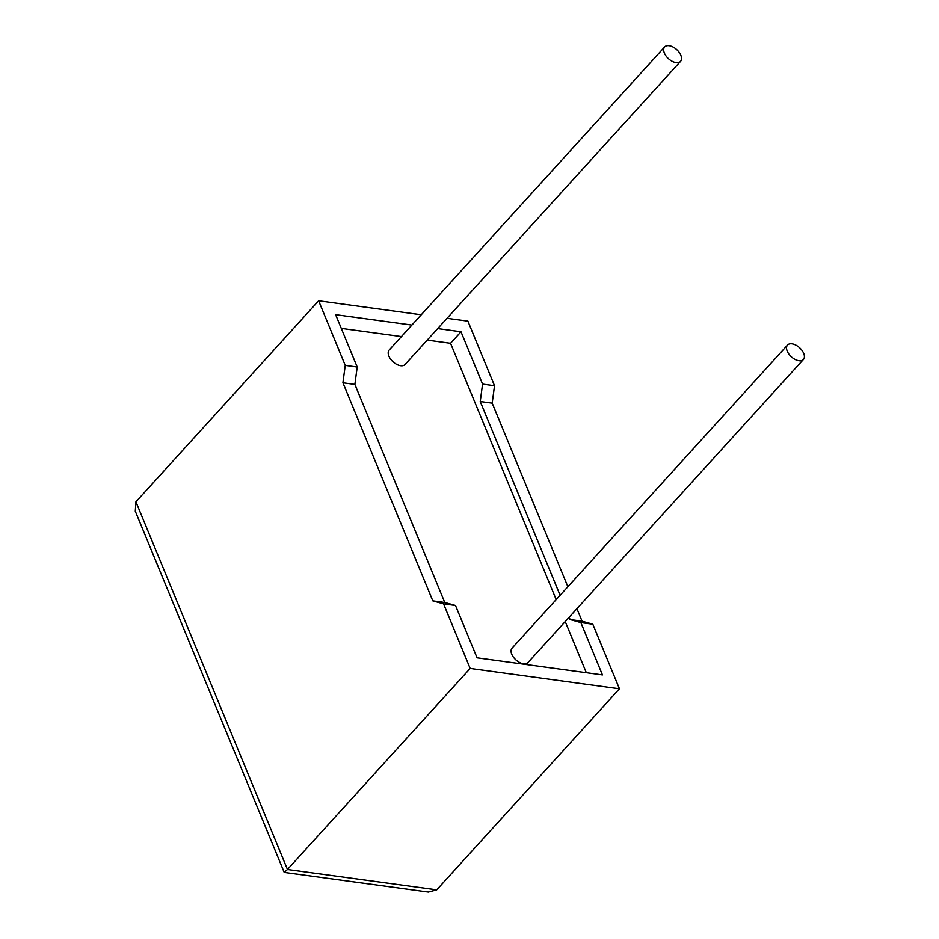 <?xml version="1.0" encoding="UTF-8"?>
<svg xmlns="http://www.w3.org/2000/svg" width="939" height="939" viewBox="0 0 939 939"><rect width="100%" height="100%" fill="white"/><g stroke="black" fill="none" stroke-linecap="round" stroke-linejoin="round"><path stroke-width="1.41" d="M803.702 353.393A10.728 6.115 -137.7 0 1 803.408 359.484A10.728 6.115 -137.7 0 1 795.11 359.437A10.728 6.115 -137.7 0 1 787.222 351.151A10.728 6.115 -137.7 0 1 787.528 345.047A10.728 6.115 -137.7 0 1 795.814 345.106A10.728 6.115 -137.7 0 1 803.702 353.393M787.528 345.047L512.072 648.133A10.728 6.115 42.3 0 0 511.767 654.225A10.728 6.115 42.3 0 0 519.654 662.523A10.728 6.115 42.3 0 0 527.953 662.57L803.408 359.484M664.354 53.042A10.728 6.115 42.3 0 0 672.242 61.34A10.728 6.115 42.3 0 0 680.54 61.387A10.728 6.115 42.3 0 0 680.834 55.295A10.728 6.115 42.3 0 0 672.946 46.997A10.728 6.115 42.3 0 0 664.659 46.95A10.728 6.115 42.3 0 0 664.354 53.042M664.659 46.95L389.204 350.036A10.728 6.115 42.3 0 0 388.899 356.127A10.728 6.115 42.3 0 0 396.786 364.414A10.728 6.115 42.3 0 0 405.085 364.461L680.54 61.387M345.247 365.377L342.923 382.783L432.797 600.843L443.548 603.859L455.497 605.479L477.071 657.816L602.439 674.906L580.865 622.58L592.814 624.212L619.447 688.792L470.169 668.439L287.463 869.479L436.729 889.832L428.372 892.05L284.224 872.39L287.463 869.479L135.92 501.813L318.626 300.785L345.247 365.377L357.207 367.008L354.872 384.403L444.757 602.474L455.497 605.479M443.548 603.859L470.169 668.439M619.447 688.792L436.729 889.832M447.046 318.298L467.904 321.138L494.524 385.729L492.189 403.136L567.872 586.734M580.865 622.58L570.114 619.564L582.074 621.195L576.922 608.695M582.074 621.195L592.814 624.212M570.114 619.564L569.151 617.228M560.102 595.279L480.24 401.505L482.564 384.098L461.002 331.76L437.691 328.58M556.181 599.587L450.544 343.275L461.002 331.76M586.323 672.711L565.231 621.548M411.892 325.07L335.634 314.671L357.207 367.008M450.544 343.275L427.233 340.094M401.434 336.573L341.28 328.38M482.564 384.098L494.524 385.729M421.247 314.776L318.626 300.785M342.923 382.783L354.872 384.403M432.797 600.843L444.757 602.474M480.24 401.505L492.189 403.136M135.92 501.813L135.298 511.227L284.224 872.39"/></g></svg>
